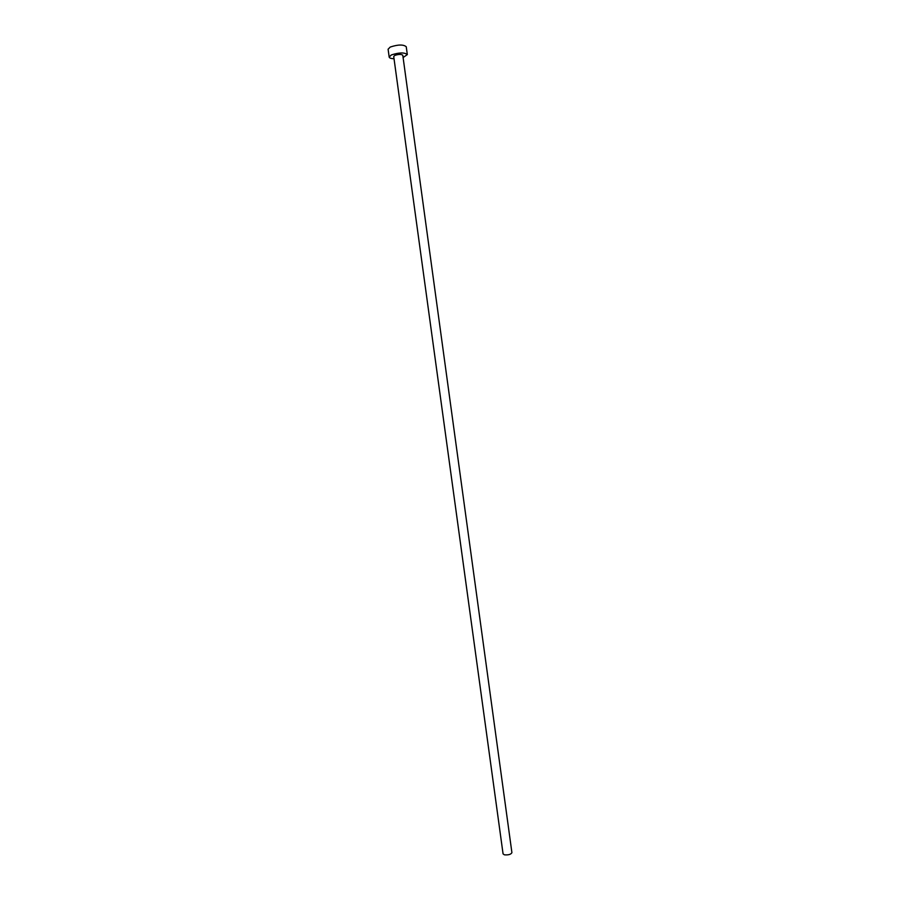 <?xml version="1.0" encoding="UTF-8"?>
<svg xmlns="http://www.w3.org/2000/svg" width="900" height="900" viewBox="0 0 900 900"><rect width="100%" height="100%" fill="white"/><g stroke="black" fill="none" stroke-linecap="round" stroke-linejoin="round"><path stroke-width="1.35" d="M504.382 854.82L503.066 853.875L393.716 56.475L394.796 55.417C398.689 54.146 401.355 54.09 402.784 55.238L511.909 852.66C510.907 854.449 508.399 855.169 504.382 854.82M403.099 57.51L407.317 54.596C404.449 52.301 399.116 52.425 391.32 54.968L389.183 57.083C389.441 58.072 391.061 58.624 394.031 58.759M407.317 54.596L406.238 46.733C403.369 44.37 398.025 44.483 390.229 47.059L388.103 49.219L389.183 57.083"/></g></svg>
